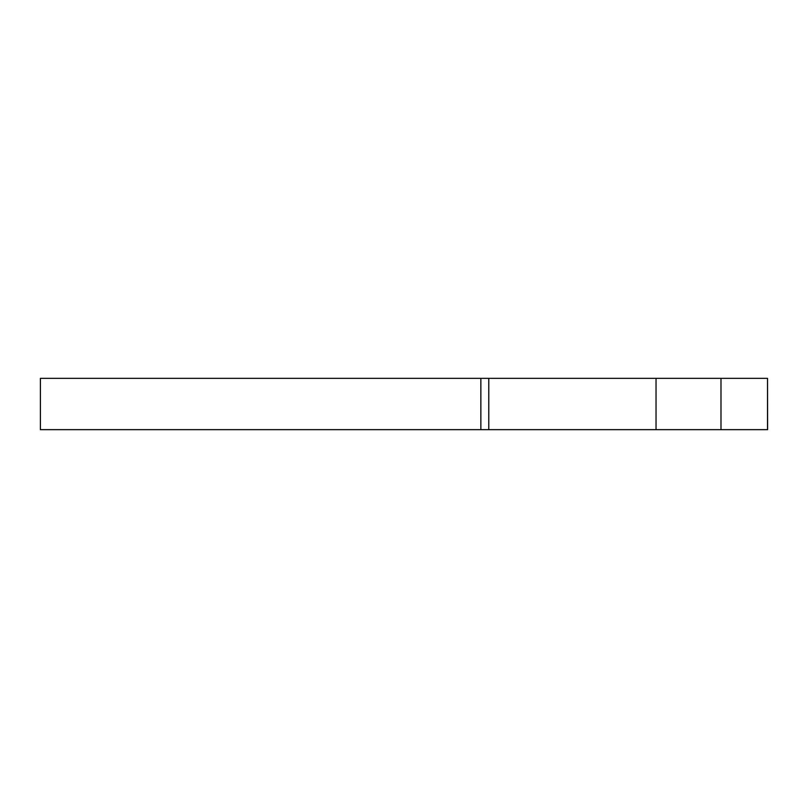 <?xml version="1.0" encoding="UTF-8"?>
<svg xmlns="http://www.w3.org/2000/svg" width="808" height="808" viewBox="0 0 808 808"><rect width="100%" height="100%" fill="white"/><g stroke="black" fill="none" stroke-linecap="round" stroke-linejoin="round"><path stroke-width="1.21" d="M767.519 429.664L767.519 378.336L767.6 429.664L40.4 429.664L40.4 378.336L488.779 378.336L488.779 429.664M656.035 429.664L656.035 378.336L488.779 378.336M656.035 378.336L720.989 378.336L720.989 429.664M767.519 378.336L720.989 378.336M480.851 429.664L480.851 378.336"/></g></svg>
